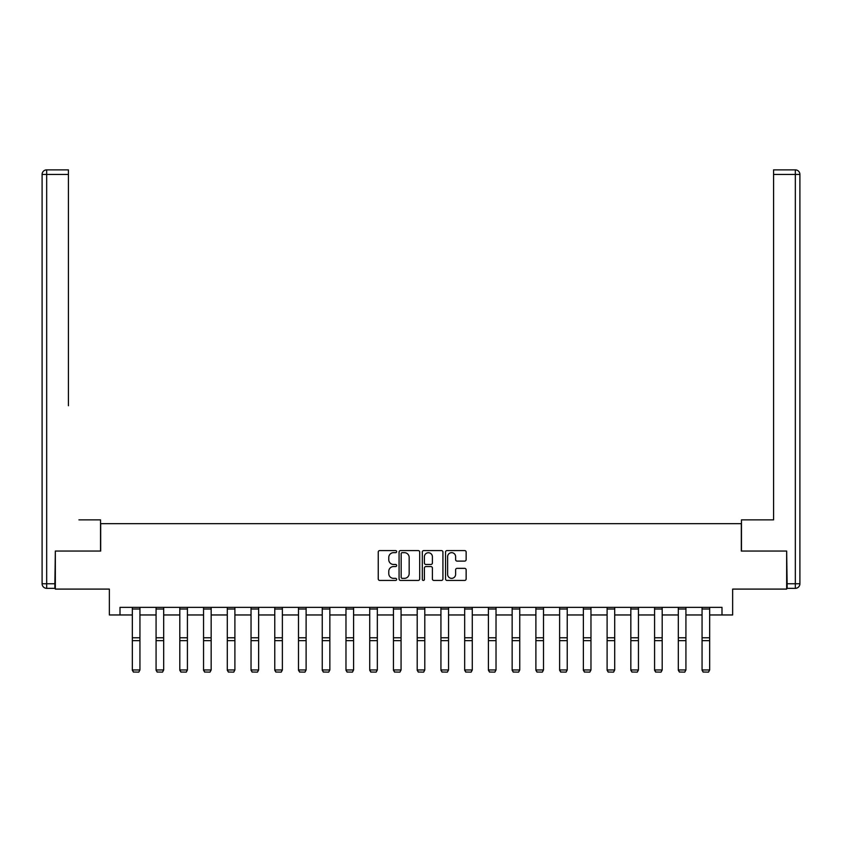 <?xml version="1.0" encoding="UTF-8"?>
<svg xmlns="http://www.w3.org/2000/svg" width="842" height="842" viewBox="0 0 842 842"><rect width="100%" height="100%" fill="white"/><g stroke="black" fill="none" stroke-linecap="round" stroke-linejoin="round"><path stroke-width="1.26" d="M396.656 551.615A1.042 1.042 0 0 0 395.603 550.573L379.742 550.573A1.495 1.495 0 0 0 378.247 552.068L378.247 578.949A1.495 1.495 0 0 0 379.742 580.443L395.603 580.443A1.042 1.042 0 0 0 396.656 579.401A1.042 1.042 0 0 0 395.603 578.359L393.551 578.359A4.778 4.778 0 0 1 388.772 573.581L388.772 571.339A4.778 4.778 0 0 1 393.551 566.561L395.603 566.561A1.042 1.042 0 0 0 396.656 565.508A1.042 1.042 0 0 0 395.603 564.466L393.551 564.466A4.778 4.778 0 0 1 388.772 559.688L388.772 557.446A4.778 4.778 0 0 1 393.551 552.668L395.603 552.668A1.042 1.042 0 0 0 396.656 551.615M464.647 561.109A1.495 1.495 0 0 0 466.142 559.614L466.142 552.068A1.495 1.495 0 0 0 464.647 550.573L447.028 550.573A1.495 1.495 0 0 0 445.534 552.068L445.534 578.949A1.495 1.495 0 0 0 447.028 580.443L464.647 580.443A1.495 1.495 0 0 0 466.142 578.949L466.142 569.845A1.495 1.495 0 0 0 464.647 568.35L457.111 568.35A1.495 1.495 0 0 0 455.617 569.845L455.617 574.36A3.999 3.999 0 0 1 451.617 578.359A3.999 3.999 0 0 1 447.628 574.36L447.628 556.657A3.999 3.999 0 0 1 451.617 552.668A3.999 3.999 0 0 1 455.617 556.657L455.617 559.614A1.495 1.495 0 0 0 457.111 561.109L464.647 561.109M120.006 614.965L120.006 607.356L721.994 607.356L721.994 614.965L732.645 614.965L732.645 589.095L786.66 589.095L786.66 551.057L741.318 551.057L741.318 523.661L100.682 523.661L100.682 551.057L55.34 551.057L55.34 589.095L109.355 589.095L109.355 614.965L132.331 614.965M419.695 552.068A1.495 1.495 0 0 0 418.2 550.573L400.571 550.573A1.495 1.495 0 0 0 399.076 552.068L399.076 578.949A1.495 1.495 0 0 0 400.571 580.443L418.2 580.443A1.495 1.495 0 0 0 419.695 578.949L419.695 552.068M423.8 550.573L441.429 550.573A1.495 1.495 0 0 1 442.924 552.068L442.924 578.949A1.495 1.495 0 0 1 441.429 580.443L433.883 580.443A1.495 1.495 0 0 1 432.388 578.949L432.388 568.045A1.495 1.495 0 0 0 430.893 566.561L425.894 566.561A1.495 1.495 0 0 0 424.4 568.045L424.4 579.401A1.042 1.042 0 0 1 423.358 580.443A1.042 1.042 0 0 1 422.305 579.401L422.305 552.068A1.495 1.495 0 0 1 423.8 550.573M139.94 614.965L156.075 614.965M163.685 614.965L179.809 614.965M187.419 614.965L203.554 614.965M211.163 614.965L227.287 614.965M234.897 614.965L251.032 614.965M258.631 614.965L274.766 614.965M282.375 614.965L298.5 614.965M306.109 614.965L322.244 614.965M329.853 614.965L345.978 614.965M353.587 614.965L369.722 614.965M377.332 614.965L393.456 614.965M401.066 614.965L417.2 614.965M424.8 614.965L440.934 614.965M448.544 614.965L464.668 614.965M472.278 614.965L488.413 614.965M496.022 614.965L512.147 614.965M519.756 614.965L535.891 614.965M543.5 614.965L559.625 614.965M567.234 614.965L583.369 614.965M590.968 614.965L607.103 614.965M614.713 614.965L630.837 614.965M638.447 614.965L654.581 614.965M662.191 614.965L678.315 614.965M685.925 614.965L702.06 614.965M709.669 614.965L721.994 614.965M402.213 552.668A1.042 1.042 0 0 0 401.171 553.71L401.171 577.307A1.042 1.042 0 0 0 402.213 578.359L404.381 578.359A4.778 4.778 0 0 0 409.159 573.581L409.159 557.446A4.778 4.778 0 0 0 404.381 552.668L402.213 552.668M432.388 556.73A3.999 3.999 0 0 0 428.389 552.741A3.999 3.999 0 0 0 424.4 556.73L424.4 562.972A1.495 1.495 0 0 0 425.894 564.466L430.893 564.466A1.495 1.495 0 0 0 432.388 562.972L432.388 556.73M132.331 670.243L133.478 672.126L132.331 669.958L139.94 669.958L138.804 672.126L133.478 672.021L138.804 672.126M139.94 607.356L139.94 669.958L138.804 672.021M132.331 607.356L132.331 669.958L133.478 672.021M100.535 551.057L100.535 519.861L78.927 519.861M68.423 174.441L46.668 174.441L46.668 169.874L68.423 169.874L68.423 405.728M46.668 588.337L46.668 583.769L42.1 583.769A4.568 4.568 0 0 0 46.668 588.337L54.877 588.337L46.668 588.337A4.568 4.568 0 0 1 42.1 583.769L42.1 174.441A4.568 4.568 0 0 1 46.668 169.874A4.568 4.568 0 0 0 42.1 174.441L46.668 174.441L46.668 583.769L54.877 583.769L55.34 551.057M54.877 583.769L54.877 588.337M763.073 519.861L773.577 519.861L773.577 169.874L795.332 169.874L783.313 169.874M741.465 551.057L741.465 519.861L773.577 519.861L773.577 405.728M787.123 588.337L787.123 583.769L795.332 583.769L795.332 588.337L787.123 588.337L795.332 588.337A4.568 4.568 0 0 0 799.9 583.769L799.9 174.441L799.9 583.769L795.332 583.769L795.332 174.441L773.577 174.441M787.123 583.769L786.66 551.057M799.9 174.441A4.568 4.568 0 0 0 795.332 169.874L795.332 174.441L799.9 174.441A4.568 4.568 0 0 0 795.332 169.874M156.075 670.243L157.212 672.126L156.075 669.958L163.685 669.958L162.538 672.126L157.212 672.021L162.538 672.126M179.809 670.243L180.956 672.126L179.809 669.958L187.419 669.958L186.282 672.126L180.956 672.021L186.282 672.126M163.685 607.356L163.685 669.958L162.538 672.021M156.075 607.356L156.075 669.958L157.212 672.021M187.419 607.356L187.419 669.958L186.282 672.021M179.809 607.356L179.809 669.958L180.956 672.021M203.554 670.243L204.69 672.126L203.554 669.958L211.163 669.958L210.016 672.126L204.69 672.021L210.016 672.126M227.287 670.243L228.435 672.126L227.287 669.958L234.897 669.958L233.76 672.126L228.435 672.021L233.76 672.126M251.032 670.243L252.168 672.126L251.032 669.958L258.631 669.958L257.494 672.126L252.168 672.021L257.494 672.126M211.163 607.356L211.163 669.958L210.016 672.021M203.554 607.356L203.554 669.958L204.69 672.021M234.897 607.356L234.897 669.958L233.76 672.021M227.287 607.356L227.287 669.958L228.435 672.021M258.631 607.356L258.631 669.958L257.494 672.021M251.032 607.356L251.032 669.958L252.168 672.021M274.766 670.243L275.902 672.126L274.766 669.958L282.375 669.958L281.228 672.126L275.902 672.021L281.228 672.126M282.375 607.356L282.375 669.958L281.228 672.021M274.766 607.356L274.766 669.958L275.902 672.021M298.5 670.243L299.647 672.126L298.5 669.958L306.109 669.958L304.972 672.126L299.647 672.021L304.972 672.126M306.109 607.356L306.109 669.958L304.972 672.021M298.5 607.356L298.5 669.958L299.647 672.021M322.244 670.243L323.381 672.126L322.244 669.958L329.853 669.958L328.706 672.126L323.381 672.021L328.706 672.126M329.853 607.356L329.853 669.958L328.706 672.021M322.244 607.356L322.244 669.958L323.381 672.021M345.978 670.243L347.125 672.126L345.978 669.958L353.587 669.958L352.451 672.126L347.125 672.021L352.451 672.126M353.587 607.356L353.587 669.958L352.451 672.021M345.978 607.356L345.978 669.958L347.125 672.021M369.722 670.243L370.859 672.126L369.722 669.958L377.332 669.958L376.185 672.126L370.859 672.021L376.185 672.126M377.332 607.356L377.332 669.958L376.185 672.021M369.722 607.356L369.722 669.958L370.859 672.021M393.456 670.243L394.603 672.126L393.456 669.958L401.066 669.958L399.929 672.126L394.603 672.021L399.929 672.126M401.066 607.356L401.066 669.958L399.929 672.021M393.456 607.356L393.456 669.958L394.603 672.021M417.2 670.243L418.337 672.126L417.2 669.958L424.8 669.958L423.663 672.126L418.337 672.021L423.663 672.126M424.8 607.356L424.8 669.958L423.663 672.021M417.2 607.356L417.2 669.958L418.337 672.021M440.934 670.243L442.071 672.126L440.934 669.958L448.544 669.958L447.397 672.126L442.071 672.021L447.397 672.126M448.544 607.356L448.544 669.958L447.397 672.021M440.934 607.356L440.934 669.958L442.071 672.021M464.668 670.243L465.815 672.126L464.668 669.958L472.278 669.958L471.141 672.126L465.815 672.021L471.141 672.126M472.278 607.356L472.278 669.958L471.141 672.021M464.668 607.356L464.668 669.958L465.815 672.021M488.413 670.243L489.549 672.126L488.413 669.958L496.022 669.958L494.875 672.126L489.549 672.021L494.875 672.126M496.022 607.356L496.022 669.958L494.875 672.021M488.413 607.356L488.413 669.958L489.549 672.021M512.147 670.243L513.294 672.126L512.147 669.958L519.756 669.958L518.619 672.126L513.294 672.021L518.619 672.126M519.756 607.356L519.756 669.958L518.619 672.021M512.147 607.356L512.147 669.958L513.294 672.021M535.891 670.243L537.028 672.126L535.891 669.958L543.5 669.958L542.353 672.126L537.028 672.021L542.353 672.126M543.5 607.356L543.5 669.958L542.353 672.021M535.891 607.356L535.891 669.958L537.028 672.021M559.625 670.243L560.772 672.126L559.625 669.958L567.234 669.958L566.098 672.126L560.772 672.021L566.098 672.126M567.234 607.356L567.234 669.958L566.098 672.021M559.625 607.356L559.625 669.958L560.772 672.021M583.369 670.243L584.506 672.126L583.369 669.958L590.968 669.958L589.832 672.126L584.506 672.021L589.832 672.126M590.968 607.356L590.968 669.958L589.832 672.021M583.369 607.356L583.369 669.958L584.506 672.021M607.103 670.243L608.24 672.126L607.103 669.958L614.713 669.958L613.565 672.126L608.24 672.021L613.565 672.126M614.713 607.356L614.713 669.958L613.565 672.021M607.103 607.356L607.103 669.958L608.24 672.021M630.837 670.243L631.984 672.126L630.837 669.958L638.447 669.958L637.31 672.126L631.984 672.021L637.31 672.126M638.447 607.356L638.447 669.958L637.31 672.021M630.837 607.356L630.837 669.958L631.984 672.021M654.581 670.243L655.718 672.126L654.581 669.958L662.191 669.958L661.044 672.126L655.718 672.021L661.044 672.126M662.191 607.356L662.191 669.958L661.044 672.021M654.581 607.356L654.581 669.958L655.718 672.021M678.315 670.243L679.462 672.126L678.315 669.958L685.925 669.958L684.788 672.126L679.462 672.021L684.788 672.126M685.925 607.356L685.925 669.958L684.788 672.021M678.315 607.356L678.315 669.958L679.462 672.021M702.06 670.243L703.196 672.126L702.06 669.958L709.669 669.958L708.522 672.126L703.196 672.021L708.522 672.126M709.669 607.356L709.669 669.958L708.522 672.021M702.06 607.356L702.06 669.958L703.196 672.021M139.94 607.387L132.331 607.387M139.94 637.773L132.331 637.773M139.94 640.657L132.331 640.657M139.94 609.019L132.331 609.019M163.685 607.387L156.075 607.387M163.685 637.773L156.075 637.773M163.685 640.657L156.075 640.657M163.685 609.019L156.075 609.019M187.419 607.387L179.809 607.387M187.419 637.773L179.809 637.773M187.419 640.657L179.809 640.657M187.419 609.019L179.809 609.019M211.163 607.387L203.554 607.387M211.163 637.773L203.554 637.773M211.163 640.657L203.554 640.657M211.163 609.019L203.554 609.019M234.897 607.387L227.287 607.387M234.897 637.773L227.287 637.773M234.897 640.657L227.287 640.657M234.897 609.019L227.287 609.019M258.631 607.387L251.032 607.387M258.631 637.773L251.032 637.773M258.631 640.657L251.032 640.657M258.631 609.019L251.032 609.019M282.375 607.387L274.766 607.387M282.375 637.773L274.766 637.773M282.375 640.657L274.766 640.657M282.375 609.019L274.766 609.019M306.109 607.387L298.5 607.387M306.109 637.773L298.5 637.773M306.109 640.657L298.5 640.657M306.109 609.019L298.5 609.019M329.853 607.387L322.244 607.387M329.853 637.773L322.244 637.773M329.853 640.657L322.244 640.657M329.853 609.019L322.244 609.019M353.587 607.387L345.978 607.387M353.587 637.773L345.978 637.773M353.587 640.657L345.978 640.657M353.587 609.019L345.978 609.019M377.332 607.387L369.722 607.387M377.332 637.773L369.722 637.773M377.332 640.657L369.722 640.657M377.332 609.019L369.722 609.019M401.066 607.387L393.456 607.387M401.066 637.773L393.456 637.773M401.066 640.657L393.456 640.657M401.066 609.019L393.456 609.019M424.8 607.387L417.2 607.387M424.8 637.773L417.2 637.773M424.8 640.657L417.2 640.657M424.8 609.019L417.2 609.019M448.544 607.387L440.934 607.387M448.544 637.773L440.934 637.773M448.544 640.657L440.934 640.657M448.544 609.019L440.934 609.019M472.278 607.387L464.668 607.387M472.278 637.773L464.668 637.773M472.278 640.657L464.668 640.657M472.278 609.019L464.668 609.019M496.022 607.387L488.413 607.387M496.022 637.773L488.413 637.773M496.022 640.657L488.413 640.657M496.022 609.019L488.413 609.019M519.756 607.387L512.147 607.387M519.756 637.773L512.147 637.773M519.756 640.657L512.147 640.657M519.756 609.019L512.147 609.019M543.5 607.387L535.891 607.387M543.5 637.773L535.891 637.773M543.5 640.657L535.891 640.657M543.5 609.019L535.891 609.019M567.234 607.387L559.625 607.387M567.234 637.773L559.625 637.773M567.234 640.657L559.625 640.657M567.234 609.019L559.625 609.019M590.968 607.387L583.369 607.387M590.968 637.773L583.369 637.773M590.968 640.657L583.369 640.657M590.968 609.019L583.369 609.019M614.713 607.387L607.103 607.387M614.713 637.773L607.103 637.773M614.713 640.657L607.103 640.657M614.713 609.019L607.103 609.019M638.447 607.387L630.837 607.387M638.447 637.773L630.837 637.773M638.447 640.657L630.837 640.657M638.447 609.019L630.837 609.019M662.191 607.387L654.581 607.387M662.191 637.773L654.581 637.773M662.191 640.657L654.581 640.657M662.191 609.019L654.581 609.019M685.925 607.387L678.315 607.387M685.925 637.773L678.315 637.773M685.925 640.657L678.315 640.657M685.925 609.019L678.315 609.019M709.669 607.387L702.06 607.387M709.669 637.773L702.06 637.773M709.669 640.657L702.06 640.657M709.669 609.019L702.06 609.019"/></g></svg>
